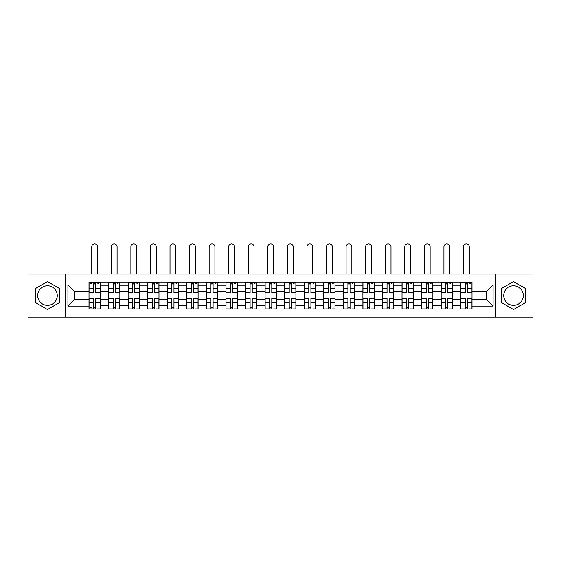 <?xml version="1.0" encoding="UTF-8"?>
<svg xmlns="http://www.w3.org/2000/svg" width="561" height="561" viewBox="0 0 561 561"><rect width="100%" height="100%" fill="white"/><g stroke="black" fill="none" stroke-linecap="round" stroke-linejoin="round"><path stroke-width="0.84" d="M47.489 305.331A9.782 9.782 0 0 1 37.706 295.549A9.782 9.782 0 0 1 47.489 285.766A9.782 9.782 0 0 1 57.271 295.549A9.782 9.782 0 0 1 47.489 305.331M513.511 305.331A9.782 9.782 0 0 1 503.729 295.549A9.782 9.782 0 0 1 513.511 285.766A9.782 9.782 0 0 1 523.294 295.549A9.782 9.782 0 0 1 513.511 305.331M495.58 317.056L532.95 317.056L532.95 274.041L28.05 274.041L28.05 317.056L495.58 317.056L495.58 274.041M108.561 309.034L108.561 285.893L100.286 285.893L100.286 309.034M100.286 285.893L100.286 282.071M108.561 285.893L108.561 282.071M119.851 282.071L119.851 309.034M128.125 309.034L128.125 282.071M139.416 282.071L139.416 309.034M147.69 309.034L147.69 282.071M158.98 282.071L158.98 309.034M167.255 309.034L167.255 282.071M178.545 282.071L178.545 309.034M186.82 309.034L186.82 282.071M198.103 282.071L198.103 309.034M206.385 309.034L206.385 282.071M217.668 282.071L217.668 309.034M225.95 309.034L225.95 282.071M237.233 282.071L237.233 309.034M245.508 309.034L245.508 282.071M256.798 282.071L256.798 309.034M265.072 309.034L265.072 282.071M276.363 282.071L276.363 309.034M284.637 309.034L284.637 282.071M295.928 282.071L295.928 309.034M304.202 309.034L304.202 282.071M315.492 282.071L315.492 309.034M323.767 309.034L323.767 282.071M335.05 282.071L335.05 309.034M343.332 309.034L343.332 282.071M354.615 282.071L354.615 309.034M362.897 309.034L362.897 282.071M374.18 282.071L374.18 309.034M382.455 309.034L382.455 282.071M393.745 282.071L393.745 309.034M402.02 309.034L402.02 282.071M413.31 282.071L413.31 309.034M421.584 309.034L421.584 282.071M432.875 282.071L432.875 309.034M441.149 309.034L441.149 282.071M452.439 282.071L452.439 309.034M460.714 309.034L460.714 282.071M460.714 299.434L452.439 299.434M441.149 299.434L432.875 299.434M421.584 299.434L413.31 299.434M402.02 299.434L393.745 299.434M382.455 299.434L374.18 299.434M362.897 299.434L354.615 299.434M343.332 299.434L335.05 299.434M323.767 299.434L315.492 299.434M304.202 299.434L295.928 299.434M284.637 299.434L276.363 299.434M265.072 299.434L256.798 299.434M245.508 299.434L237.233 299.434M225.95 299.434L217.668 299.434M206.385 299.434L198.103 299.434M186.82 299.434L178.545 299.434M167.255 299.434L158.98 299.434M147.69 299.434L139.416 299.434M128.125 299.434L119.851 299.434M108.561 299.434L100.286 299.434M460.714 291.664L452.439 291.664M441.149 291.664L432.875 291.664M421.584 291.664L413.31 291.664M402.02 291.664L393.745 291.664M382.455 291.664L374.18 291.664M362.897 291.664L354.615 291.664M343.332 291.664L335.05 291.664M323.767 291.664L315.492 291.664M304.202 291.664L295.928 291.664M284.637 291.664L276.363 291.664M265.072 291.664L256.798 291.664M245.508 291.664L237.233 291.664M225.95 291.664L217.668 291.664M206.385 291.664L198.103 291.664M186.82 291.664L178.545 291.664M167.255 291.664L158.98 291.664M147.69 291.664L139.416 291.664M128.125 291.664L119.851 291.664M108.561 291.664L100.286 291.664M74.578 299.434L89.003 299.434L89.003 291.664L74.578 291.664L74.578 299.434L67.93 306.082L67.93 285.016L89.003 285.016L89.003 291.664M471.997 291.664L471.997 299.434L486.422 299.434L486.422 291.664L471.997 291.664L471.997 282.071L89.003 282.071L89.003 285.016M471.997 285.016L493.07 285.016L493.07 306.082L471.997 306.082L471.997 299.434M89.003 299.434L89.003 309.034L471.997 309.034L471.997 306.082M89.003 306.082L67.93 306.082M65.42 317.056L65.42 274.041M59.592 288.564L47.489 281.573L35.385 288.564L35.385 302.533L47.489 309.525L59.592 302.533L59.592 288.564M525.615 288.564L513.511 281.573L501.408 288.564L501.408 302.533L513.511 309.525L525.615 302.533L525.615 288.564M95.707 307.148L93.575 307.148M93.575 283.95L95.707 283.95M115.271 307.148L113.14 307.148M113.14 283.95L115.271 283.95M134.836 307.148L132.705 307.148M132.705 283.95L134.836 283.95M154.401 307.148L152.269 307.148M152.269 283.95L154.401 283.95M173.966 307.148L171.834 307.148M171.834 283.95L173.966 283.95M193.531 307.148L191.399 307.148M191.399 283.95L193.531 283.95M213.089 307.148L210.957 307.148M210.957 283.95L213.089 283.95M232.654 307.148L230.522 307.148M230.522 283.95L232.654 283.95M252.219 307.148L250.087 307.148M250.087 283.95L252.219 283.95M271.783 307.148L269.652 307.148M269.652 283.95L271.783 283.95M291.348 307.148L289.217 307.148M289.217 283.95L291.348 283.95M310.913 307.148L308.781 307.148M308.781 283.95L310.913 283.95M330.478 307.148L328.346 307.148M328.346 283.95L330.478 283.95M350.043 307.148L347.911 307.148M347.911 283.95L350.043 283.95M369.601 307.148L367.469 307.148M367.469 283.95L369.601 283.95M389.166 307.148L387.034 307.148M387.034 283.95L389.166 283.95M408.731 307.148L406.599 307.148M406.599 283.95L408.731 283.95M428.295 307.148L426.164 307.148M426.164 283.95L428.295 283.95M447.86 307.148L445.729 307.148M445.729 283.95L447.86 283.95M467.425 307.148L465.293 307.148M465.293 283.95L467.425 283.95M67.93 285.016L74.578 291.664M486.422 299.434L493.07 306.082M486.422 291.664L493.07 285.016M97.53 274.041L97.53 246.826A2.882 2.882 90 0 0 94.641 243.944A2.882 2.882 90 0 0 91.759 246.826L91.759 274.041M95.707 292.856L95.707 282.19L100.223 282.19L100.223 292.856L95.707 292.856M93.575 283.824L95.707 283.824M90.693 283.824L91.569 283.824M97.712 283.824L98.596 283.824M93.575 282.19L89.059 282.19L89.059 292.856L93.575 292.856L93.575 282.19L95.707 282.19M93.575 298.508L89.059 298.249L93.575 298.249L93.575 308.908L89.059 308.908L91.569 308.908M89.059 298.508L89.059 308.908M95.707 307.274L93.575 307.274M91.569 307.274L90.693 307.274M97.712 308.908L100.223 308.908L100.223 298.249L95.707 298.249L95.707 308.908L91.759 308.908M100.223 308.908L97.53 308.908M117.088 274.041L117.088 246.826A2.882 2.882 74.7 0 0 114.206 243.944A2.882 2.882 74.7 0 0 111.323 246.826L111.323 274.041M115.271 292.856L115.271 282.19L119.788 282.19L119.788 292.856L115.271 292.856M113.14 283.824L115.271 283.824M117.277 283.824L118.154 283.824M113.14 282.19L108.624 282.19L108.624 292.856L113.14 292.856L113.14 282.19L115.271 282.19M136.653 274.041L136.653 246.826A2.882 2.882 74.7 0 0 133.77 243.944A2.882 2.882 74.7 0 0 130.888 246.826L130.888 274.041M134.836 292.856L134.836 282.19L139.352 282.19L139.352 292.856L134.836 292.856M132.705 283.824L134.836 283.824M136.842 283.824L137.718 283.824M132.705 282.19L128.189 282.19L128.189 292.856L132.705 292.856L132.705 282.19L134.836 282.19M113.14 298.508L108.624 298.249L113.14 298.249L113.14 308.908L108.624 308.908L111.134 308.908M108.624 298.508L108.624 308.908M115.271 307.274L113.14 307.274M117.277 308.908L119.788 308.908L119.788 298.249L115.271 298.249L115.271 308.908L111.323 308.908M119.788 308.908L117.088 308.908M132.705 298.508L128.189 298.249L132.705 298.249L132.705 308.908L128.189 308.908L130.699 308.908M128.189 298.508L128.189 308.908M134.836 307.274L132.705 307.274M136.842 308.908L139.352 308.908L139.352 298.249L134.836 298.249L134.836 308.908L130.888 308.908M139.352 308.908L136.653 308.908M156.217 274.041L156.217 246.826A2.882 2.882 74.7 0 0 153.335 243.944A2.882 2.882 74.7 0 0 150.453 246.826L150.453 274.041M154.401 292.856L154.401 282.19L158.917 282.19L158.917 292.856L154.401 292.856M152.269 283.824L154.401 283.824M156.407 283.824L157.283 283.824M152.269 282.19L147.753 282.19L147.753 292.856L152.269 292.856L152.269 282.19L154.401 282.19M175.782 274.041L175.782 246.826A2.882 2.882 74.7 0 0 172.9 243.944A2.882 2.882 74.7 0 0 170.011 246.826L170.011 274.041M173.966 292.856L173.966 282.19L178.482 282.19L178.482 292.856L173.966 292.856M171.834 283.824L173.966 283.824M175.972 283.824L176.848 283.824M171.834 282.19L167.318 282.19L167.318 292.856L171.834 292.856L171.834 282.19L173.966 282.19M195.347 274.041L195.347 246.826A2.882 2.882 74.7 0 0 192.465 243.944A2.882 2.882 74.7 0 0 189.576 246.826L189.576 274.041M193.531 292.856L193.531 282.19L198.04 282.19L198.04 292.856L193.531 292.856M191.399 283.824L193.531 283.824M195.537 283.824L196.413 283.824M191.399 282.19L186.883 282.19L186.883 292.856L191.399 292.856L191.399 282.19L193.531 282.19M152.269 298.508L147.753 298.249L152.269 298.249L152.269 308.908L147.753 308.908L150.264 308.908M147.753 298.508L147.753 308.908M154.401 307.274L152.269 307.274M156.407 308.908L158.917 308.908L158.917 298.249L154.401 298.249L154.401 308.908L150.453 308.908M158.917 308.908L156.217 308.908M171.834 298.508L167.318 298.249L171.834 298.249L171.834 308.908L167.318 308.908L169.829 308.908M167.318 298.508L167.318 308.908M173.966 307.274L171.834 307.274M175.972 308.908L178.482 308.908L178.482 298.249L173.966 298.249L173.966 308.908L170.011 308.908M178.482 308.908L175.782 308.908M191.399 298.508L186.883 298.249L191.399 298.249L191.399 308.908L186.883 308.908L189.387 308.908M186.883 298.508L186.883 308.908M193.531 307.274L191.399 307.274M195.537 308.908L198.04 308.908L198.04 298.249L193.531 298.249L193.531 308.908L189.576 308.908M198.04 308.908L195.347 308.908M214.912 274.041L214.912 246.826A2.882 2.882 74.7 0 0 212.023 243.944A2.882 2.882 74.7 0 0 209.141 246.826L209.141 274.041M213.089 292.856L213.089 282.19L217.605 282.19L217.605 292.856L213.089 292.856M210.957 283.824L213.089 283.824M215.101 283.824L215.978 283.824M210.957 282.19L206.448 282.19L206.448 292.856L210.957 292.856L210.957 282.19L213.089 282.19M210.957 298.508L206.448 298.249L210.957 298.249L210.957 308.908L206.448 308.908L208.951 308.908M206.448 298.508L206.448 308.908M213.089 307.274L210.957 307.274M215.101 308.908L217.605 308.908L217.605 298.249L213.089 298.249L213.089 308.908L209.141 308.908M217.605 308.908L214.912 308.908M234.477 274.041L234.477 246.826A2.882 2.882 74.7 0 0 231.588 243.944A2.882 2.882 74.7 0 0 228.706 246.826L228.706 274.041M232.654 292.856L232.654 282.19L237.17 282.19L237.17 292.856L232.654 292.856M230.522 283.824L232.654 283.824M234.659 283.824L235.543 283.824M230.522 282.19L226.013 282.19L226.013 292.856L230.522 292.856L230.522 282.19L232.654 282.19M230.522 298.508L226.013 298.249L230.522 298.249L230.522 308.908L226.013 308.908L228.516 308.908M226.013 298.508L226.013 308.908M232.654 307.274L230.522 307.274M234.659 308.908L237.17 308.908L237.17 298.249L232.654 298.249L232.654 308.908L228.706 308.908M237.17 308.908L234.477 308.908M254.042 274.041L254.042 246.826A2.882 2.882 74.7 0 0 251.153 243.944A2.882 2.882 74.7 0 0 248.271 246.826L248.271 274.041M252.219 292.856L252.219 282.19L256.735 282.19L256.735 292.856L252.219 292.856M250.087 283.824L252.219 283.824M254.224 283.824L255.108 283.824M250.087 282.19L245.571 282.19L245.571 292.856L250.087 292.856L250.087 282.19L252.219 282.19M250.087 298.508L245.571 298.249L250.087 298.249L250.087 308.908L245.571 308.908L248.081 308.908M245.571 298.508L245.571 308.908M252.219 307.274L250.087 307.274M254.224 308.908L256.735 308.908L256.735 298.249L252.219 298.249L252.219 308.908L248.271 308.908M256.735 308.908L254.042 308.908M273.6 274.041L273.6 246.826A2.882 2.882 74.7 0 0 270.718 243.944A2.882 2.882 74.7 0 0 267.835 246.826L267.835 274.041M271.783 292.856L271.783 282.19L276.3 282.19L276.3 292.856L271.783 292.856M269.652 283.824L271.783 283.824M273.789 283.824L274.666 283.824M269.652 282.19L265.136 282.19L265.136 292.856L269.652 292.856L269.652 282.19L271.783 282.19M269.652 298.508L265.136 298.249L269.652 298.249L269.652 308.908L265.136 308.908L267.646 308.908M265.136 298.508L265.136 308.908M271.783 307.274L269.652 307.274M273.789 308.908L276.3 308.908L276.3 298.249L271.783 298.249L271.783 308.908L267.835 308.908M276.3 308.908L273.6 308.908M293.165 274.041L293.165 246.826A2.882 2.882 74.7 0 0 290.282 243.944A2.882 2.882 74.7 0 0 287.4 246.826L287.4 274.041M291.348 292.856L291.348 282.19L295.864 282.19L295.864 292.856L291.348 292.856M289.217 283.824L291.348 283.824M293.354 283.824L294.23 283.824M289.217 282.19L284.7 282.19L284.7 292.856L289.217 292.856L289.217 282.19L291.348 282.19M289.217 298.508L284.7 298.249L289.217 298.249L289.217 308.908L284.7 308.908L287.211 308.908M284.7 298.508L284.7 308.908M291.348 307.274L289.217 307.274M293.354 308.908L295.864 308.908L295.864 298.249L291.348 298.249L291.348 308.908L287.4 308.908M295.864 308.908L293.165 308.908M312.729 274.041L312.729 246.826A2.882 2.882 74.7 0 0 309.847 243.944A2.882 2.882 74.7 0 0 306.958 246.826L306.958 274.041M310.913 292.856L310.913 282.19L315.429 282.19L315.429 292.856L310.913 292.856M308.781 283.824L310.913 283.824M312.919 283.824L313.795 283.824M308.781 282.19L304.265 282.19L304.265 292.856L308.781 292.856L308.781 282.19L310.913 282.19M308.781 298.508L304.265 298.249L308.781 298.249L308.781 308.908L304.265 308.908L306.776 308.908M304.265 298.508L304.265 308.908M310.913 307.274L308.781 307.274M312.919 308.908L315.429 308.908L315.429 298.249L310.913 298.249L310.913 308.908L306.958 308.908M315.429 308.908L312.729 308.908M332.294 274.041L332.294 246.826A2.882 2.882 74.7 0 0 329.412 243.944A2.882 2.882 74.7 0 0 326.523 246.826L326.523 274.041M330.478 292.856L330.478 282.19L334.987 282.19L334.987 292.856L330.478 292.856M328.346 283.824L330.478 283.824M332.484 283.824L333.36 283.824M328.346 282.19L323.83 282.19L323.83 292.856L328.346 292.856L328.346 282.19L330.478 282.19M328.346 298.508L323.83 298.249L328.346 298.249L328.346 308.908L323.83 308.908L326.341 308.908M323.83 298.508L323.83 308.908M330.478 307.274L328.346 307.274M332.484 308.908L334.987 308.908L334.987 298.249L330.478 298.249L330.478 308.908L326.523 308.908M334.987 308.908L332.294 308.908M351.859 274.041L351.859 246.826A2.882 2.882 74.7 0 0 348.977 243.944A2.882 2.882 74.7 0 0 346.088 246.826L346.088 274.041M350.043 292.856L350.043 282.19L354.552 282.19L354.552 292.856L350.043 292.856M347.911 283.824L350.043 283.824M352.049 283.824L352.925 283.824M347.911 282.19L343.395 282.19L343.395 292.856L347.911 292.856L347.911 282.19L350.043 282.19M347.911 298.508L343.395 298.249L347.911 298.249L347.911 308.908L343.395 308.908L345.899 308.908M343.395 298.508L343.395 308.908M350.043 307.274L347.911 307.274M352.049 308.908L354.552 308.908L354.552 298.249L350.043 298.249L350.043 308.908L346.088 308.908M354.552 308.908L351.859 308.908M371.424 274.041L371.424 246.826A2.882 2.882 74.7 0 0 368.535 243.944A2.882 2.882 74.7 0 0 365.653 246.826L365.653 274.041M369.601 292.856L369.601 282.19L374.117 282.19L374.117 292.856L369.601 292.856M367.469 283.824L369.601 283.824M371.613 283.824L372.49 283.824M367.469 282.19L362.96 282.19L362.96 292.856L367.469 292.856L367.469 282.19L369.601 282.19M367.469 298.508L362.96 298.249L367.469 298.249L367.469 308.908L362.96 308.908L365.463 308.908M362.96 298.508L362.96 308.908M369.601 307.274L367.469 307.274M371.613 308.908L374.117 308.908L374.117 298.249L369.601 298.249L369.601 308.908L365.653 308.908M374.117 308.908L371.424 308.908M390.989 274.041L390.989 246.826A2.882 2.882 74.7 0 0 388.1 243.944A2.882 2.882 74.7 0 0 385.218 246.826L385.218 274.041M389.166 292.856L389.166 282.19L393.682 282.19L393.682 292.856L389.166 292.856M387.034 283.824L389.166 283.824M391.171 283.824L392.055 283.824M387.034 282.19L382.518 282.19L382.518 292.856L387.034 292.856L387.034 282.19L389.166 282.19M387.034 298.508L382.518 298.249L387.034 298.249L387.034 308.908L382.518 308.908L385.028 308.908M382.518 298.508L382.518 308.908M389.166 307.274L387.034 307.274M391.171 308.908L393.682 308.908L393.682 298.249L389.166 298.249L389.166 308.908L385.218 308.908M393.682 308.908L390.989 308.908M410.547 274.041L410.547 246.826A2.882 2.882 74.7 0 0 407.665 243.944A2.882 2.882 74.7 0 0 404.783 246.826L404.783 274.041M408.731 292.856L408.731 282.19L413.247 282.19L413.247 292.856L408.731 292.856M406.599 283.824L408.731 283.824M410.736 283.824L411.613 283.824M406.599 282.19L402.083 282.19L402.083 292.856L406.599 292.856L406.599 282.19L408.731 282.19M406.599 298.508L402.083 298.249L406.599 298.249L406.599 308.908L402.083 308.908L404.593 308.908M402.083 298.508L402.083 308.908M408.731 307.274L406.599 307.274M410.736 308.908L413.247 308.908L413.247 298.249L408.731 298.249L408.731 308.908L404.783 308.908M413.247 308.908L410.547 308.908M430.112 274.041L430.112 246.826A2.882 2.882 74.7 0 0 427.23 243.944A2.882 2.882 74.7 0 0 424.347 246.826L424.347 274.041M428.295 292.856L428.295 282.19L432.812 282.19L432.812 292.856L428.295 292.856M426.164 283.824L428.295 283.824M430.301 283.824L431.178 283.824M426.164 282.19L421.648 282.19L421.648 292.856L426.164 292.856L426.164 282.19L428.295 282.19M426.164 298.508L421.648 298.249L426.164 298.249L426.164 308.908L421.648 308.908L424.158 308.908M421.648 298.508L421.648 308.908M428.295 307.274L426.164 307.274M430.301 308.908L432.812 308.908L432.812 298.249L428.295 298.249L428.295 308.908L424.347 308.908M432.812 308.908L430.112 308.908M449.677 274.041L449.677 246.826A2.882 2.882 74.7 0 0 446.794 243.944A2.882 2.882 74.7 0 0 443.912 246.826L443.912 274.041M447.86 292.856L447.86 282.19L452.376 282.19L452.376 292.856L447.86 292.856M445.729 283.824L447.86 283.824M449.866 283.824L450.742 283.824M445.729 282.19L441.212 282.19L441.212 292.856L445.729 292.856L445.729 282.19L447.86 282.19M445.729 298.508L441.212 298.249L445.729 298.249L445.729 308.908L441.212 308.908L443.723 308.908M441.212 298.508L441.212 308.908M447.86 307.274L445.729 307.274M449.866 308.908L452.376 308.908L452.376 298.249L447.86 298.249L447.86 308.908L443.912 308.908M452.376 308.908L449.677 308.908M469.241 274.041L469.241 246.826A2.882 2.882 74.7 0 0 466.359 243.944A2.882 2.882 74.7 0 0 463.47 246.826L463.47 274.041M467.425 292.856L467.425 282.19L471.941 282.19L471.941 292.856L467.425 292.856M465.293 283.824L467.425 283.824M469.431 283.824L470.307 283.824M465.293 282.19L460.777 282.19L460.777 292.856L465.293 292.856L465.293 282.19L467.425 282.19M465.293 298.508L460.777 298.249L465.293 298.249L465.293 308.908L460.777 308.908L463.288 308.908M460.777 298.508L460.777 308.908M467.425 307.274L465.293 307.274M469.431 308.908L471.941 308.908L471.941 298.249L467.425 298.249L467.425 308.908L463.47 308.908M471.941 308.908L469.241 308.908M441.149 285.893L432.875 285.893M421.584 285.893L413.31 285.893M402.02 285.893L393.745 285.893M382.455 285.893L374.18 285.893M362.897 285.893L354.615 285.893M343.332 285.893L335.05 285.893M323.767 285.893L315.492 285.893M304.202 285.893L295.928 285.893M284.637 285.893L276.363 285.893M265.072 285.893L256.798 285.893M245.508 285.893L237.233 285.893M225.95 285.893L217.668 285.893M206.385 285.893L198.103 285.893M186.82 285.893L178.545 285.893M167.255 285.893L158.98 285.893M147.69 285.893L139.416 285.893M128.125 285.893L119.851 285.893M460.714 285.893L452.439 285.893M441.149 305.205L432.875 305.205M421.584 305.205L413.31 305.205M402.02 305.205L393.745 305.205M382.455 305.205L374.18 305.205M362.897 305.205L354.615 305.205M343.332 305.205L335.05 305.205M323.767 305.205L315.492 305.205M304.202 305.205L295.928 305.205M284.637 305.205L276.363 305.205M265.072 305.205L256.798 305.205M245.508 305.205L237.233 305.205M225.95 305.205L217.668 305.205M206.385 305.205L198.103 305.205M186.82 305.205L178.545 305.205M167.255 305.205L158.98 305.205M147.69 305.205L139.416 305.205M128.125 305.205L119.851 305.205M108.561 305.205L100.286 305.205M460.714 305.205L452.439 305.205M95.707 292.59L100.223 292.59M95.707 288.354L100.223 288.354M89.059 292.59L93.575 292.59M89.059 288.354L93.575 288.354M93.575 302.744L89.059 302.744M100.223 298.508L95.707 298.508M100.223 302.744L95.707 302.744M115.271 292.59L119.788 292.59M115.271 288.354L119.788 288.354M108.624 292.59L113.14 292.59M108.624 288.354L113.14 288.354M134.836 292.59L139.352 292.59M134.836 288.354L139.352 288.354M128.189 292.59L132.705 292.59M128.189 288.354L132.705 288.354M113.14 302.744L108.624 302.744M119.788 298.508L115.271 298.508M119.788 302.744L115.271 302.744M132.705 302.744L128.189 302.744M139.352 298.508L134.836 298.508M139.352 302.744L134.836 302.744M154.401 292.59L158.917 292.59M154.401 288.354L158.917 288.354M147.753 292.59L152.269 292.59M147.753 288.354L152.269 288.354M173.966 292.59L178.482 292.59M173.966 288.354L178.482 288.354M167.318 292.59L171.834 292.59M167.318 288.354L171.834 288.354M193.531 292.59L198.04 292.59M193.531 288.354L198.04 288.354M186.883 292.59L191.399 292.59M186.883 288.354L191.399 288.354M152.269 302.744L147.753 302.744M158.917 298.508L154.401 298.508M158.917 302.744L154.401 302.744M171.834 302.744L167.318 302.744M178.482 298.508L173.966 298.508M178.482 302.744L173.966 302.744M191.399 302.744L186.883 302.744M198.04 298.508L193.531 298.508M198.04 302.744L193.531 302.744M213.089 292.59L217.605 292.59M213.089 288.354L217.605 288.354M206.448 292.59L210.957 292.59M206.448 288.354L210.957 288.354M210.957 302.744L206.448 302.744M217.605 298.508L213.089 298.508M217.605 302.744L213.089 302.744M232.654 292.59L237.17 292.59M232.654 288.354L237.17 288.354M226.013 292.59L230.522 292.59M226.013 288.354L230.522 288.354M230.522 302.744L226.013 302.744M237.17 298.508L232.654 298.508M237.17 302.744L232.654 302.744M252.219 292.59L256.735 292.59M252.219 288.354L256.735 288.354M245.571 292.59L250.087 292.59M245.571 288.354L250.087 288.354M250.087 302.744L245.571 302.744M256.735 298.508L252.219 298.508M256.735 302.744L252.219 302.744M271.783 292.59L276.3 292.59M271.783 288.354L276.3 288.354M265.136 292.59L269.652 292.59M265.136 288.354L269.652 288.354M269.652 302.744L265.136 302.744M276.3 298.508L271.783 298.508M276.3 302.744L271.783 302.744M291.348 292.59L295.864 292.59M291.348 288.354L295.864 288.354M284.7 292.59L289.217 292.59M284.7 288.354L289.217 288.354M289.217 302.744L284.7 302.744M295.864 298.508L291.348 298.508M295.864 302.744L291.348 302.744M310.913 292.59L315.429 292.59M310.913 288.354L315.429 288.354M304.265 292.59L308.781 292.59M304.265 288.354L308.781 288.354M308.781 302.744L304.265 302.744M315.429 298.508L310.913 298.508M315.429 302.744L310.913 302.744M330.478 292.59L334.987 292.59M330.478 288.354L334.987 288.354M323.83 292.59L328.346 292.59M323.83 288.354L328.346 288.354M328.346 302.744L323.83 302.744M334.987 298.508L330.478 298.508M334.987 302.744L330.478 302.744M350.043 292.59L354.552 292.59M350.043 288.354L354.552 288.354M343.395 292.59L347.911 292.59M343.395 288.354L347.911 288.354M347.911 302.744L343.395 302.744M354.552 298.508L350.043 298.508M354.552 302.744L350.043 302.744M369.601 292.59L374.117 292.59M369.601 288.354L374.117 288.354M362.96 292.59L367.469 292.59M362.96 288.354L367.469 288.354M367.469 302.744L362.96 302.744M374.117 298.508L369.601 298.508M374.117 302.744L369.601 302.744M389.166 292.59L393.682 292.59M389.166 288.354L393.682 288.354M382.518 292.59L387.034 292.59M382.518 288.354L387.034 288.354M387.034 302.744L382.518 302.744M393.682 298.508L389.166 298.508M393.682 302.744L389.166 302.744M408.731 292.59L413.247 292.59M408.731 288.354L413.247 288.354M402.083 292.59L406.599 292.59M402.083 288.354L406.599 288.354M406.599 302.744L402.083 302.744M413.247 298.508L408.731 298.508M413.247 302.744L408.731 302.744M428.295 292.59L432.812 292.59M428.295 288.354L432.812 288.354M421.648 292.59L426.164 292.59M421.648 288.354L426.164 288.354M426.164 302.744L421.648 302.744M432.812 298.508L428.295 298.508M432.812 302.744L428.295 302.744M447.86 292.59L452.376 292.59M447.86 288.354L452.376 288.354M441.212 292.59L445.729 292.59M441.212 288.354L445.729 288.354M445.729 302.744L441.212 302.744M452.376 298.508L447.86 298.508M452.376 302.744L447.86 302.744M467.425 292.59L471.941 292.59M467.425 288.354L471.941 288.354M460.777 292.59L465.293 292.59M460.777 288.354L465.293 288.354M465.293 302.744L460.777 302.744M471.941 298.508L467.425 298.508M471.941 302.744L467.425 302.744"/></g></svg>
